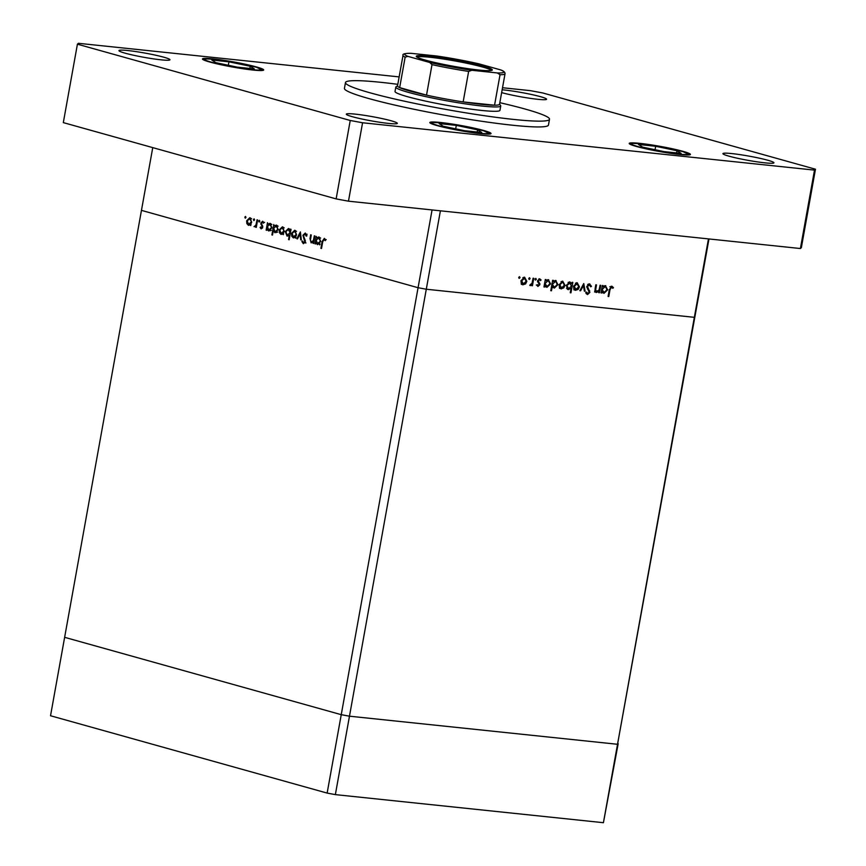 <?xml version="1.0" encoding="UTF-8"?>
<svg xmlns="http://www.w3.org/2000/svg" width="866" height="866" viewBox="0 0 866 866"><rect width="100%" height="100%" fill="white"/><g stroke="black" fill="none" stroke-linecap="round" stroke-linejoin="round"><path stroke-width="1.3" d="M708.983 238.951L617.534 744.284L349.474 716.193L341.247 714.677L64.636 637.322L50.531 715.749L327.142 793.094L335.358 794.62L603.418 822.7L618.172 743.688L617.534 744.284L349.474 716.193L335.358 794.62M603.418 822.7L708.464 238.897L440.404 210.817L426.288 289.233L418.072 287.718L341.247 714.677L64.636 637.322L141.461 210.373L418.072 287.718L426.288 289.233L694.348 317.324L426.288 289.233L349.474 716.193L341.247 714.677L327.142 793.094M595.981 292.427L595.115 288.595L595.797 284.806L596.49 284.871L595.646 290.067L596.836 291.68L599.12 289.915L600.073 285.25L600.766 285.325L599.434 292.751L598.731 292.676L598.98 291.344L596.23 292.524M594.661 291.095L596.836 291.68M589.508 283.875L591.467 286.343L590.72 286.798L589.324 284.925L587.494 286.484L589.876 292.383L587.538 294.559L585.784 292.621L586.52 292.059L587.798 293.52L589.172 292.362L586.802 286.397L589.811 283.94M587.624 284.427L589.519 284.957L588.772 283.94M585.708 292.957L587.798 293.52M583.771 283.539L585.113 291.247L584.366 291.171L583.457 285.564L580.599 290.781L579.852 290.705L583.771 283.539M575.013 290.186L573.866 288.963L573.563 286.235L577.178 282.717L579.43 286.852L578.174 289.406L575.392 290.337M560.594 288.681L561.385 288.898L559.447 287.447L559.144 284.73L562.759 281.212L565.011 285.336L563.755 287.891L560.973 288.822M548.33 279.696L550.592 283.875L546.922 287.382L544.909 285.639L544.66 287.014L543.956 286.938L545.299 279.512L545.991 279.588L545.764 280.865L548.73 279.772M519.524 276.676L520.022 277.596L519.221 278.376L518.723 277.456L519.524 276.676L520.022 277.596L518.788 277.25M519.048 278.322L518.723 277.456M522.425 284.676L521.278 283.453L520.975 280.725L524.59 277.207L526.842 281.342L525.586 283.896L522.804 284.827M529.57 277.726L530.057 278.646L529.256 279.426L528.769 278.506L529.57 277.726L530.057 278.646L528.823 278.3M529.094 279.382L528.769 278.506M533.066 278.235L533.77 278.3L532.428 285.737L531.735 285.661L531.93 284.568L530.328 285.65L529.765 285.325L530.295 284.578L532.038 283.269L533.066 278.235M535.827 278.387L536.325 279.307L535.524 280.086L535.026 279.166L535.827 278.387L536.325 279.307L535.091 278.96M535.35 280.032L535.026 279.166M537.808 286.375L536.866 285.25L537.461 284.665L538.295 285.553L539.215 284.633L537.58 280.757L539.626 278.787L541.066 279.956L540.481 280.606L539.496 279.696L538.284 280.79L539.919 284.665L537.948 286.43M536.292 285.001L538.295 285.553M555.691 280.465L557.942 284.643L554.283 288.151L552.27 286.343L551.469 290.781L550.776 290.705L552.649 280.281L553.352 280.357L553.114 281.645L556.091 280.541M567.695 289.428L568.464 289.645L566.202 285.477L569.871 281.959L571.885 283.702L572.134 282.327L572.837 282.392L570.954 292.827L570.261 292.751L571.04 288.4L568.064 289.569M605.388 285.672L607.651 289.85L603.981 293.358L601.967 291.615L601.718 292.989L601.026 292.914L602.357 285.488L603.05 285.564L602.823 286.852L605.789 285.748M611.764 286.213L613.431 287.577L612.879 288.313L611.537 287.252L610 289.753L608.776 296.518L608.084 296.443L609.318 289.58L612.024 286.256M612.024 287.447L610.227 286.884M311.392 241.982L313.395 240.477L314.326 235.823L314.921 235.996L313.589 243.422L312.994 243.259L313.232 241.917L311.121 242.87L309.985 238.594L310.667 234.805L311.262 234.967L310.407 240.174L311.392 241.982L313.806 242.253M306.499 234.221L305.113 234.069L303.501 235.433L305.395 241.787L303.338 243.703L301.877 241.484L302.526 241.019L303.587 242.675L304.789 241.668L302.916 235.249L305.297 233.03L306.921 235.812L306.261 236.169L304.929 234.036L307.138 234.264M303.587 242.675L305.979 242.945M300.383 231.926L301.346 240.001L300.697 239.817L300.069 233.961L297.482 238.919L296.843 238.735L300.383 231.926M296.573 234.74L295.436 237.187L293.368 237.901L291.745 236.169L291.561 233.344L294.754 230.215L296.573 234.74M284.243 231.298L283.106 233.744L281.039 234.459L279.426 232.716L279.231 229.891L282.424 226.773L284.243 231.298M266.988 228.949L266.739 230.324L266.143 230.161L267.486 222.724L267.843 224.175L270.084 223.32L271.913 227.888L268.676 231.006L266.988 228.949L267.67 229.025M245.533 216.457L245.933 217.453L245.23 218.145L244.829 217.149L245.533 216.457L244.829 217.149L245.955 217.269M245.933 217.453L245.359 218.156M432.069 209.94L418.072 287.718L141.461 210.373L152.752 147.621M251.692 222.194L250.545 224.64L248.477 225.355L246.864 223.612L246.669 220.787L249.863 217.669L251.692 222.194M254.117 218.849L254.517 219.856L253.814 220.549L253.413 219.542L254.117 218.849L253.413 219.542L254.539 219.661M254.517 219.856L253.944 220.559M254.766 226.156L256.011 224.824L257.029 219.802L257.624 219.975L256.282 227.401L255.892 226.134L254.009 226.632L254.907 226.167M259.389 220.332L259.789 221.328L259.086 222.021L258.685 221.025L259.389 220.332L258.685 221.025L259.811 221.133M259.789 221.328L259.215 222.032M261.326 227.985L262.084 226.437L260.828 222.984L262.636 221.231L263.838 222.627L263.318 223.212L262.506 222.161L261.435 223.114L262.734 227.293L261.164 228.895L260.103 227.498L260.623 226.968L262.474 228.115M263.719 222.281L264.585 222.367M273.288 230.648L272.498 235.076L271.902 234.913L273.775 224.489L274.143 225.939L276.373 225.073L278.202 229.652L274.966 232.759L273.288 230.648L273.937 230.713M290.186 230.518L290.435 229.144L291.03 229.317L289.157 239.741L288.562 239.568L289.341 235.227L287.101 236.147L285.271 231.59L288.508 228.472L290.803 230.583M315.787 242.588L315.538 243.963L314.943 243.801L316.285 236.375L316.642 237.825L318.883 236.959L320.712 241.538L317.476 244.645L315.787 242.588L316.469 242.664M325.519 239.536L324.111 239.384L322.726 241.744L321.513 248.51L320.918 248.347L322.152 241.484L324.339 238.356L325.724 239.969L325.237 240.651L324.003 239.362L326.222 239.601M250.696 225.582L249.072 223.85M247.708 223.709L246.864 223.612M247.286 220.852L246.669 220.787M250.025 218.589L250.642 218.07M251.194 218.73L249.7 218.578L247.265 220.949L248.65 224.446L251.097 224.716M250.545 224.64L249.105 224.489M251.703 222.086L249.44 218.524L251.66 218.762M248.65 224.446L251.097 222.021M256.304 227.293L255.686 227.228M256.498 226.199L255.892 226.134M255.351 226.773L254.009 226.632M256.737 224.9L256.011 224.824M260.882 227.574L260.103 227.498M262.474 228.104L261.467 228.007M262.744 227.228L262.127 227.163M262.788 226.513L262.084 226.437M261.673 224.283L260.85 224.197M261.445 223.049L260.828 222.984M266.76 230.226L266.143 230.161M268.936 224.294L267.843 224.175M270.224 224.24L270.852 223.731M270.116 230.811L269.597 230.183M271.383 224.381L269.9 224.229L267.41 226.589L268.839 230.085L271.318 230.367M271.935 227.78L269.64 224.175L271.848 224.413M268.839 230.085L271.318 227.715M272.509 234.978L271.902 234.913M275.226 226.048L274.143 225.939M276.514 225.994L277.142 225.485M276.416 232.564L275.929 231.947M277.683 226.134L276.189 225.983L273.71 228.353L275.128 231.85L277.607 232.131M278.224 229.533L275.929 225.939L278.148 226.167M275.128 231.85L277.607 229.468M283.258 234.686L281.634 232.954M280.27 232.813L279.426 232.716M279.848 229.955L279.231 229.891M282.587 227.693L283.204 227.173M283.756 227.834L282.262 227.682L279.826 230.053L281.212 233.549L283.658 233.82M283.106 233.744L281.666 233.593M284.265 231.19L282.002 227.628L284.221 227.866M281.212 233.549L283.658 231.125M289.179 239.633L288.562 239.568M289.958 235.292L289.341 235.227M288.519 235.953L288.021 235.346M285.877 231.655L285.271 231.59M288.638 229.393L289.287 228.884M290.381 232.943L288.086 229.338L290.294 229.566M289.807 229.533L288.346 229.382L285.867 231.752L287.285 235.249L289.753 235.52M287.285 235.249L289.764 232.878M289.157 235.444L287.75 235.292M295.587 238.139L293.964 236.396M292.6 236.256L291.745 236.169M292.178 233.409L291.561 233.344M294.905 231.135L295.533 230.627M296.085 231.287L294.592 231.125L292.156 233.495L293.531 236.992L295.988 237.273M295.436 237.197L293.996 237.046M296.594 234.632L294.332 231.081L296.551 231.309M293.531 236.992L295.977 234.567M301.336 239.882L300.697 239.817M300.697 234.026L300.069 233.961M297.536 238.81L296.843 238.735M302.699 241.571L301.877 241.484M305.027 242.826L303.901 242.707M305.406 241.733L304.789 241.668M305.352 240.304L304.594 240.228M304.81 239.07L303.879 238.973M303.533 235.314L302.916 235.249M313.6 243.324L312.994 243.259M313.849 241.982L313.232 241.917M313.027 242.155L311.792 242.025M314.098 240.553L313.395 240.477M315.56 243.866L314.943 243.801M317.735 237.934L316.642 237.825M319.024 237.879L319.651 237.371M319.695 244.883L318.006 242.826M320.182 238.02L318.699 237.869L316.209 240.239L317.638 243.736L320.117 244.017M320.734 241.419L318.439 237.825L320.647 238.053M317.638 243.736L320.117 241.354M321.524 248.412L320.918 248.347M325.638 239.774L324.523 239.655M524.677 283.637L525.586 283.896M523.692 283.366L521.31 284.373M523.984 277.217L524.655 278.159M526.16 281.147L526.842 281.342M523.129 277.759L524.753 278.181L521.668 280.79L523.378 283.983L526.149 281.266L524.428 278.127L522.815 277.672M521.18 283.399L523.378 283.983M520.996 280.606L521.668 280.79M531.756 285.542L532.428 285.737M531.356 284.405L531.93 284.568M536.952 285.174L538.1 285.499M538.869 278.906L541.066 279.956M537.613 280.606L538.284 280.79M537.537 281.288L538.349 281.515M537.656 281.98L539.063 282.381M538.5 283.106L539.864 283.496M539.226 284.47L539.919 284.665M543.978 286.819L544.66 287.014M545.082 280.681L545.764 280.865M547.691 279.707L548.394 280.649M549.91 283.68L550.592 283.875M544.649 283.095L547.085 286.473L545.656 286.841M544.227 285.455L544.909 285.639M546.814 280.238L548.146 280.606L545.331 283.279M547.085 286.473L549.899 283.788L548.449 280.671L546.554 280.14M550.798 290.597L551.469 290.781M552.443 281.45L553.114 281.645M555.052 280.476L555.745 281.418M557.271 284.449L557.942 284.643M552.01 283.864L554.435 287.241L553.049 287.609M551.599 286.159L552.27 286.343M554.175 281.006L555.496 281.374L552.681 284.048M554.435 287.241L557.249 284.557L555.81 281.439L553.915 280.909M562.846 287.642L563.755 287.891M561.861 287.36L559.49 288.367M562.153 281.212L562.835 282.154M564.329 285.152L565.011 285.336M561.298 281.753L562.608 282.121L559.847 284.795L561.547 287.988L564.318 285.26L562.922 282.186L561.027 281.656M559.36 287.404L561.547 287.988M559.165 284.6L559.847 284.795M570.283 292.632L570.954 292.827M570.283 288.194L571.04 288.4M568.291 288.659L567.198 289.092M569.243 281.959L569.882 282.879M570.835 283.409L571.885 283.702M568.453 282.511L570.034 282.922L566.894 285.542L568.648 288.735L571.463 286.051L569.709 282.868L568.107 282.413M566.451 288.14L568.648 288.735M566.223 285.358L566.894 285.542M577.265 289.147L578.174 289.406M576.28 288.876L573.898 289.883M576.561 282.727L577.243 283.669M578.748 286.657L579.43 286.852M575.717 283.269L577.341 283.691L574.255 286.3L575.966 289.493L578.726 286.776L577.016 283.637L575.403 283.182M573.768 288.908L575.966 289.493M573.584 286.116L574.255 286.3M584.344 291.03L585.113 291.247M582.764 285.379L583.457 285.564M579.906 290.586L580.599 290.781M590.493 286.072L591.467 286.343M587.819 284.503L589.324 284.925M586.823 286.3L587.494 286.484M586.769 287.285L587.592 287.512M588.501 290.456L589.714 290.792M589.194 292.199L589.876 292.383M587.245 293.379L586.423 293.931M585.925 293L587.451 293.422M598.752 292.567L599.434 292.751M598.276 291.149L598.98 291.344M597.085 290.814L594.661 292.059M594.942 289.872L595.646 290.067M601.036 292.805L601.718 292.989M602.151 286.657L602.823 286.852M604.76 285.683L605.453 286.624M606.969 289.655L607.651 289.85M601.708 289.071L604.143 292.448L602.714 292.827M601.285 291.431L601.967 291.615M603.602 286.137L605.204 286.581L602.39 289.266M604.143 292.448L606.958 289.764L605.507 286.646L603.613 286.116M608.105 296.334L608.776 296.518M611.006 286.3L613.431 287.577M397.819 84.327A103.649 8.671 10.2 0 0 381.181 82.357A103.649 8.671 10.2 0 0 345.48 82.541A103.649 8.671 10.2 0 0 404.108 101.127A103.649 8.671 10.2 0 0 513.809 119.443A103.649 8.671 10.2 0 0 549.509 119.248A103.649 8.671 10.2 0 0 499.834 102.686M345.48 82.541L344.43 88.354A103.649 8.671 10.2 0 0 403.069 106.929A103.649 8.671 10.2 0 0 512.759 125.245A103.649 8.671 10.2 0 0 548.459 125.061L549.509 119.248M355.244 114.128A25.915 2.165 10.2 0 0 346.313 114.171A25.915 2.165 10.2 0 0 360.97 118.815A25.915 2.165 10.2 0 0 388.39 123.394A25.915 2.165 10.2 0 0 397.321 123.351A25.915 2.165 10.2 0 0 382.664 118.707A25.915 2.165 10.2 0 0 355.244 114.128M639.92 143.377A31.1 2.598 10.2 0 0 629.214 143.431A31.1 2.598 10.2 0 0 646.805 149.006A31.1 2.598 10.2 0 0 679.713 154.494A31.1 2.598 10.2 0 0 690.418 154.44A31.1 2.598 10.2 0 0 672.828 148.865A31.1 2.598 10.2 0 0 639.92 143.377M440.534 122.485A31.1 2.598 10.2 0 0 429.828 122.539A31.1 2.598 10.2 0 0 447.419 128.114A31.1 2.598 10.2 0 0 480.327 133.613A31.1 2.598 10.2 0 0 491.033 133.559A31.1 2.598 10.2 0 0 473.442 127.984A31.1 2.598 10.2 0 0 440.534 122.485M213.188 58.91A31.1 2.598 10.2 0 0 202.471 58.975A31.1 2.598 10.2 0 0 220.061 64.539A31.1 2.598 10.2 0 0 252.969 70.038A31.1 2.598 10.2 0 0 263.686 69.984A31.1 2.598 10.2 0 0 246.096 64.409A31.1 2.598 10.2 0 0 213.188 58.91M501.641 92.608A25.915 2.165 10.2 0 0 537.656 99.287A25.915 2.165 10.2 0 0 546.576 99.233A25.915 2.165 10.2 0 0 531.919 94.589A25.915 2.165 10.2 0 0 504.499 90.01A25.915 2.165 10.2 0 0 502.15 89.793M731.857 153.585A25.915 2.165 10.2 0 0 722.926 153.628A25.915 2.165 10.2 0 0 737.583 158.272A25.915 2.165 10.2 0 0 765.003 162.851A25.915 2.165 10.2 0 0 773.933 162.808A25.915 2.165 10.2 0 0 759.276 158.164A25.915 2.165 10.2 0 0 731.857 153.585M127.887 50.553A25.915 2.165 10.2 0 0 118.956 50.607A25.915 2.165 10.2 0 0 133.624 55.251A25.915 2.165 10.2 0 0 161.044 59.83A25.915 2.165 10.2 0 0 169.963 59.776A25.915 2.165 10.2 0 0 155.306 55.132A25.915 2.165 10.2 0 0 127.887 50.553M395.816 87.098L395.026 91.46A53.302 4.46 10.2 0 0 425.184 101.019A53.302 4.46 10.2 0 0 481.593 110.437A53.302 4.46 10.2 0 0 499.953 110.339L500.743 105.977A53.302 4.46 -169.8 0 1 482.384 106.074A53.302 4.46 -169.8 0 1 425.964 96.656A53.302 4.46 -169.8 0 1 395.816 87.098A53.302 4.46 -169.8 0 1 396.065 86.762L397.559 85.734M399.15 76.901L78.384 43.3L77.42 44.188L350.243 120.482L362.573 122.766L814.505 170.115L815.469 169.216L542.646 92.933L530.317 90.649L502.518 87.737M77.42 44.188L63.315 122.615L336.138 198.899L348.468 201.183L800.4 248.531L801.364 247.644L815.469 169.216M350.243 120.482L336.138 198.899M362.573 122.766L348.468 201.183M814.505 170.115L800.4 248.531M477.599 129.846L456.295 125.386L439.127 123.589L443.262 126.252L464.566 130.701L481.734 132.498L477.599 129.846L477.209 132.033M455.678 128.85L456.295 125.386M676.985 150.738L655.681 146.278L638.513 144.481L642.648 147.133L663.951 151.593L681.12 153.39L676.985 150.738L676.595 152.914M655.064 149.731L655.681 146.278M250.252 66.271L228.949 61.822L211.78 60.025L215.905 62.677L237.208 67.137L254.377 68.934L250.252 66.271L249.852 68.457M228.321 65.275L228.949 61.822M479.006 70.049A38.645 3.237 -169.8 0 1 439.571 63.543A38.645 3.237 -169.8 0 1 416.34 56.582A38.645 3.237 -169.8 0 1 429.558 56.225A38.645 3.237 -169.8 0 1 471.894 63.37A38.645 3.237 -169.8 0 1 492.137 70.222A38.645 3.237 -169.8 0 1 479.006 70.049M491.271 70.514A37.758 3.161 10.2 0 0 468.993 63.727A37.758 3.161 10.2 0 0 429.969 57.253A37.758 3.161 10.2 0 0 417.055 57.167M407.951 56.387L405.147 57.124A51.83 4.341 -169.8 0 1 403.015 55.413L397.526 85.907A51.83 4.341 10.2 0 0 399.659 87.618L426.527 95.13A51.83 4.341 10.2 0 0 463.148 101.917A51.83 4.341 10.2 0 0 481.691 104.364A51.83 4.341 10.2 0 0 494.551 105.208A51.83 4.341 10.2 0 0 499.541 104.266L505.03 73.772A51.83 4.341 -169.8 0 1 500.039 74.714L497.322 72.95A50.347 4.211 10.2 0 0 500.613 69.897L478.844 63.813A50.347 4.211 10.2 0 0 436.702 55.998L411.242 53.335A50.347 4.211 10.2 0 0 407.951 56.387L429.72 62.471A50.347 4.211 10.2 0 0 471.873 70.287L497.322 72.95M499.574 104.082L500.624 105.576A53.302 4.46 -169.8 0 1 500.743 105.977M471.873 70.287L468.636 71.423L463.148 101.917L494.551 105.208L500.039 74.714M405.147 57.124L399.659 87.618A51.83 4.341 10.2 0 0 426.527 95.13L432.004 64.636L429.72 62.471M500.613 69.897L501.241 70.114C503.839 71.088 505.095 72.311 505.03 73.772M436.702 55.998L478.844 63.813M403.015 55.413C402.268 54.017 404.823 53.313 410.679 53.291L411.242 53.335M257.191 222.367L256.574 222.302M262.539 225.593L261.532 225.485M310.602 238.659L309.985 238.594M314.455 238.572L313.849 238.507M322.769 241.549L322.152 241.484M587.354 288.898L588.696 289.276M595.191 288.183L595.862 288.367M609.318 289.569L610 289.753M478.811 133.191A28.73 2.403 10.2 0 0 481.918 130.301A28.73 2.403 10.2 0 0 442.05 122.907A28.73 2.403 10.2 0 0 438.943 125.797A28.73 2.403 10.2 0 0 478.811 133.191M678.197 154.072A28.73 2.403 10.2 0 0 681.304 151.193A28.73 2.403 10.2 0 0 641.435 143.799A28.73 2.403 10.2 0 0 638.329 146.69A28.73 2.403 10.2 0 0 678.197 154.072M251.454 69.616A28.73 2.403 10.2 0 0 254.572 66.725A28.73 2.403 10.2 0 0 214.703 59.332A28.73 2.403 10.2 0 0 211.585 62.222A28.73 2.403 10.2 0 0 251.454 69.616M468.636 71.423A51.83 4.341 -169.8 0 1 432.004 64.636M546.76 286.408L544.866 285.877M554.121 287.187L552.227 286.657M603.818 292.394L601.924 291.864M611.688 287.285L609.794 286.754M490.221 133.97L483.78 130.82L460.788 125.657L441.887 122.875L433.097 122.442L430.445 123.221M689.607 154.862L683.166 151.702L660.173 146.549L641.262 143.767L632.483 143.323L629.82 144.102M262.874 70.406L256.433 67.245L233.441 62.092L214.53 59.299L205.751 58.866L203.088 59.646"/></g></svg>

